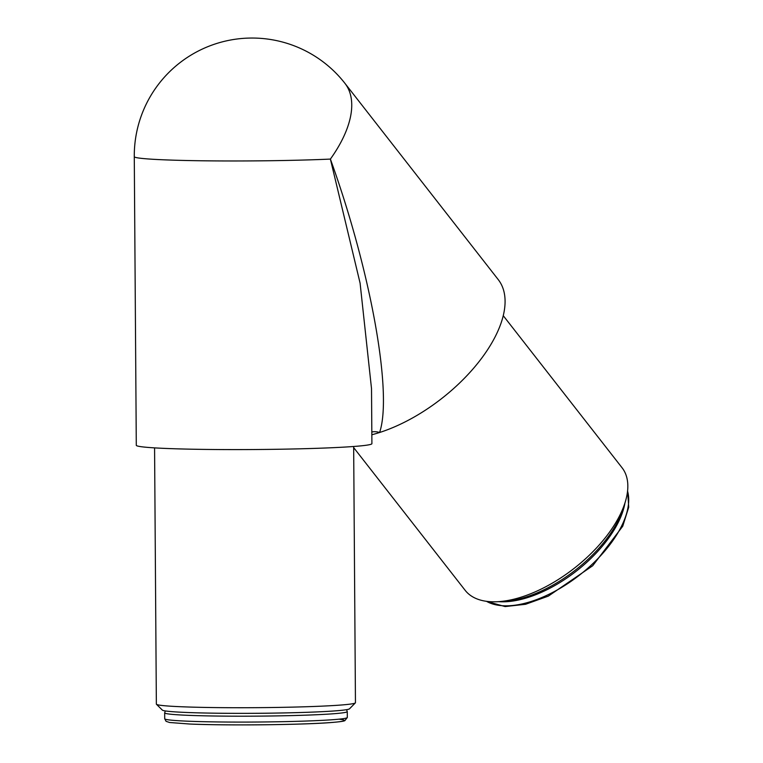 <?xml version="1.0" encoding="UTF-8"?>
<svg xmlns="http://www.w3.org/2000/svg" width="763" height="763" viewBox="0 0 763 763"><rect width="100%" height="100%" fill="white"/><g stroke="black" fill="none" stroke-linecap="round" stroke-linejoin="round"><path stroke-width="1.14" d="M355.358 702.895L349.511 708.808A93.658 4.025 179.6 0 1 318.2 711.86A93.658 4.025 179.6 0 1 219.458 713.243A93.658 4.025 179.6 0 1 162.376 710.115L156.453 704.278A99.543 4.273 -0.4 0 0 217.121 707.606A99.543 4.273 -0.4 0 0 322.072 706.137A99.543 4.273 -0.4 0 0 355.358 702.895A99.543 4.273 -0.4 0 0 355.453 702.704L353.66 446.479M154.574 447.871L156.358 704.096A99.543 4.273 -0.4 0 0 156.453 704.278M353.67 447.604L465.172 590.343A99.543 49.748 -38 0 0 491.525 601.759A99.543 49.748 -38 0 0 497.218 601.73A99.543 49.748 -38 0 0 625.364 501.625A99.543 49.748 -38 0 0 622.074 467.776L503.256 315.682M371.819 432.001A11.779 8.441 -161.2 0 1 379.583 432.507A117.807 58.875 142 0 0 479.66 360.832A117.807 58.875 142 0 0 498.258 279.63L344.924 83.329A117.807 58.875 142 0 1 330.389 159.085L360.088 283.121L371.514 388.615L371.905 443.656A117.807 5.055 179.6 0 1 332.401 447.709A117.807 5.055 179.6 0 1 205.876 449.426A117.807 5.055 179.6 0 1 136.291 445.296L134.278 156.682A117.807 5.055 -0.4 0 0 203.864 160.802A117.807 5.055 -0.4 0 0 330.389 159.085C370.732 270.751 392.869 393.775 379.583 432.507A117.807 58.875 142 0 1 371.839 434.757M625.364 501.625L623.667 507.271A93.658 46.81 142 0 1 503.103 601.454L497.218 601.73M486.508 601.32A91.302 45.627 -38 0 0 503.694 605.784A91.302 45.627 -38 0 0 591.077 565.278A91.302 45.627 -38 0 0 627.558 491.134M624.926 503.084A91.302 45.627 142 0 1 577.505 570.19A91.302 45.627 142 0 1 500.547 601.769A91.302 45.627 142 0 1 498.744 601.664M347.308 717.478L344.838 720.682C343.951 721.025 342.673 721.655 329.444 722.666C299.84 724.907 225.447 725.632 189.873 724.039L169.577 722.494L166.067 721.321L164.713 718.756A91.302 3.92 -0.4 0 0 187.793 721.197A91.302 3.92 -0.4 0 0 288.481 721.55A91.302 3.92 -0.4 0 0 347.308 717.478L347.26 711.593A91.302 3.92 179.6 0 1 288.443 715.665A91.302 3.92 179.6 0 1 187.755 715.312A91.302 3.92 179.6 0 1 164.665 712.871L165.323 710.935M338.972 719.175A88.355 3.796 179.6 0 1 301.404 723.992A88.355 3.796 179.6 0 1 190.016 724.039M344.924 83.329A117.807 117.807 0 0 0 134.278 156.682M627.596 490.771L628.722 507.214L622.732 526.222L592.698 565.755L548.33 596.113L525.593 604.277L505.116 606.575L486.145 601.273M164.665 712.871L164.713 718.756M347.26 711.593L346.583 709.666"/></g></svg>
